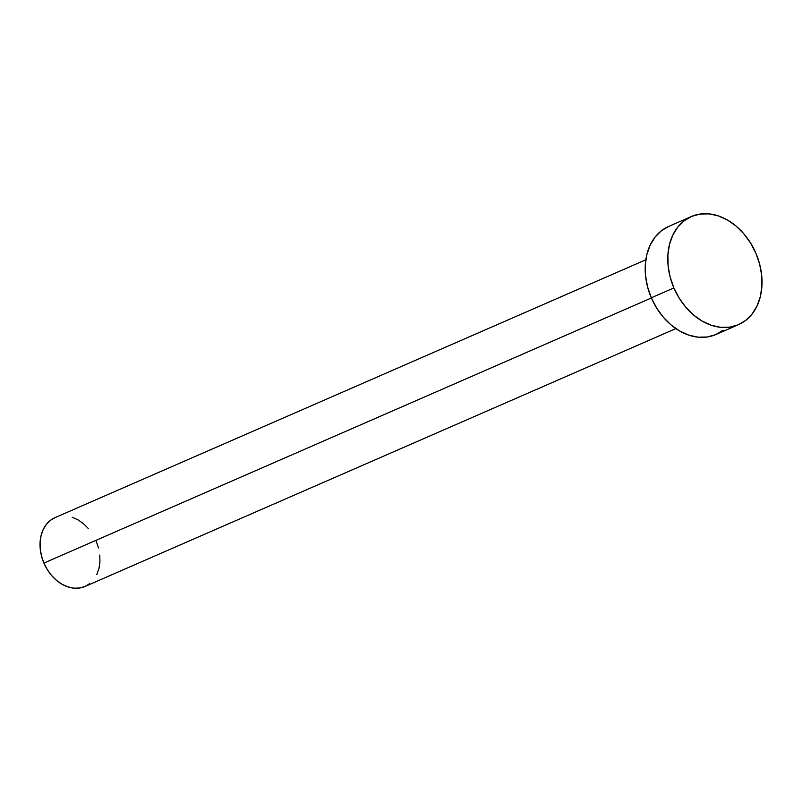 <?xml version="1.0" encoding="UTF-8"?>
<svg xmlns="http://www.w3.org/2000/svg" width="802" height="802" viewBox="0 0 802 802"><rect width="100%" height="100%" fill="white"/><g stroke="black" fill="none" stroke-linecap="round" stroke-linejoin="round"><path stroke-width="1.2" d="M645.831 259.788L54.997 517.641A37.534 28.331 66.4 0 0 43.92 563.074L651.394 297.963L43.92 563.074A37.534 28.331 66.4 0 0 85.022 586.452L675.865 328.599M673.891 287.938A58.987 44.521 -113.6 0 1 691.304 216.55A58.987 44.521 -113.6 0 1 755.905 253.272A58.987 44.521 -113.6 0 1 738.492 324.67A58.987 44.521 -113.6 0 1 673.891 287.938L651.314 297.793L673.891 287.938L670.141 277.031L668.116 265.873L667.886 254.906L669.469 244.53L672.788 235.156L677.73 227.156L684.106 220.821L691.655 216.39L700.106 214.054L709.118 213.883L718.351 215.898L727.464 220.019L736.076 226.074L743.885 233.843L750.582 243.026L755.905 253.272L759.644 264.189L761.669 275.347L761.9 286.314L760.326 296.69L756.998 306.053L752.055 314.063L745.69 320.399L738.131 324.83L729.69 327.166L720.667 327.336L711.434 325.321L702.331 321.201L693.71 315.146L685.9 307.367L679.214 298.184L673.891 287.938M691.304 216.55L668.728 226.395A58.987 44.521 66.4 0 0 651.314 297.793A58.987 44.521 66.4 0 0 715.915 334.524L738.492 324.67M723.113 330.254L715.564 334.675L707.113 337.02L698.101 337.181L688.868 335.166L679.755 331.056L671.134 324.99L663.334 317.221L656.637 308.038L651.314 297.793L647.575 286.885L645.55 275.728L645.319 264.75L646.893 254.384L650.221 245.011L655.164 237.001L661.53 230.665L669.089 226.244M96.11 541.019L98.496 547.956M99.779 555.064L99.929 562.042L98.917 568.648L96.801 574.603M89.603 583.736L84.801 586.553L79.428 588.036L73.684 588.147L67.809 586.863L62.015 584.247L56.531 580.387L51.559 575.445L47.308 569.6L43.92 563.074L41.534 556.137L40.24 549.039L40.1 542.052L41.102 535.455L43.218 529.49L46.366 524.398L50.416 520.358L55.228 517.551M72.21 517.23L78.005 519.846L83.498 523.706L88.461 528.648"/></g></svg>
